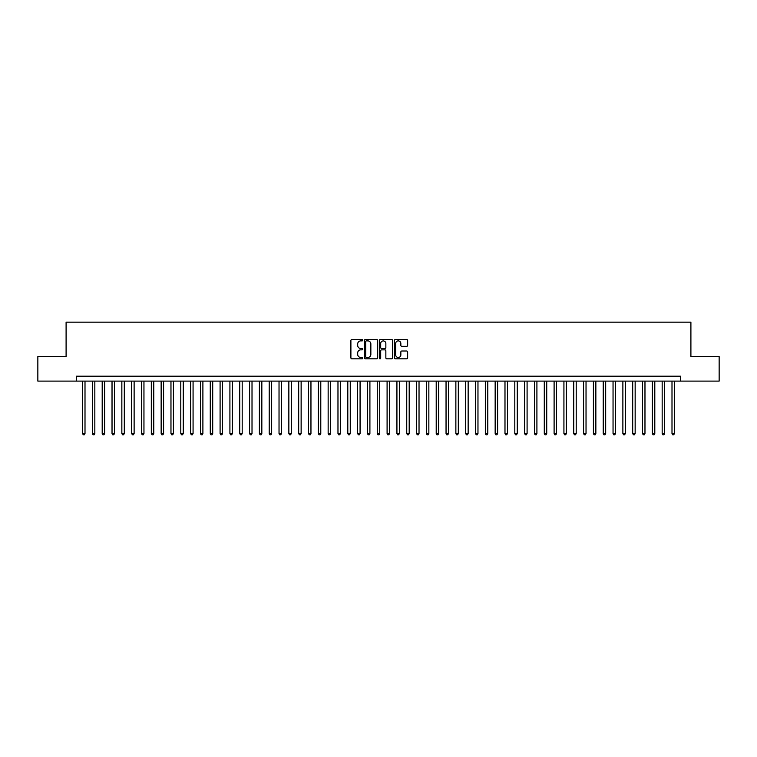 <?xml version="1.0" encoding="UTF-8"?>
<svg xmlns="http://www.w3.org/2000/svg" width="757" height="757" viewBox="0 0 757 757"><rect width="100%" height="100%" fill="white"/><g stroke="black" fill="none" stroke-linecap="round" stroke-linejoin="round"><path stroke-width="1.14" d="M362.783 340.205A0.672 0.672 0 0 0 362.111 339.533L351.863 339.533A0.965 0.965 0 0 0 350.898 340.499L350.898 357.853A0.965 0.965 0 0 0 351.863 358.818L362.111 358.818A0.672 0.672 0 0 0 362.783 358.146A0.672 0.672 0 0 0 362.111 357.465L360.777 357.465A3.085 3.085 0 0 1 357.692 354.38L357.692 352.932A3.085 3.085 0 0 1 360.777 349.848L362.111 349.848A0.672 0.672 0 0 0 362.783 349.176A0.672 0.672 0 0 0 362.111 348.504L360.777 348.504A3.085 3.085 0 0 1 357.692 345.41L357.692 343.971A3.085 3.085 0 0 1 360.777 340.887L362.111 340.887A0.672 0.672 0 0 0 362.783 340.205M406.679 346.327A0.965 0.965 0 0 0 407.645 345.362L407.645 340.499A0.965 0.965 0 0 0 406.679 339.533L395.305 339.533A0.965 0.965 0 0 0 394.34 340.499L394.34 357.853A0.965 0.965 0 0 0 395.305 358.818L406.679 358.818A0.965 0.965 0 0 0 407.645 357.853L407.645 351.967A0.965 0.965 0 0 0 406.679 351.011L401.816 351.011A0.965 0.965 0 0 0 400.85 351.967L400.85 354.891A2.583 2.583 0 0 1 398.267 357.465A2.583 2.583 0 0 1 395.693 354.891L395.693 343.46A2.583 2.583 0 0 1 398.267 340.887A2.583 2.583 0 0 1 400.85 343.46L400.85 345.362A0.965 0.965 0 0 0 401.816 346.327L406.679 346.327M76.41 381.102L37.85 381.102L37.85 356.547L66.096 356.547L66.096 322.16L690.904 322.16L690.904 356.547L719.15 356.547L719.15 381.102L680.59 381.102L680.59 376.191L76.41 376.191L76.41 381.102L680.59 381.102M377.658 340.499A0.965 0.965 0 0 0 376.693 339.533L365.309 339.533A0.965 0.965 0 0 0 364.354 340.499L364.354 357.853A0.965 0.965 0 0 0 365.309 358.818L376.693 358.818A0.965 0.965 0 0 0 377.658 357.853L377.658 340.499M380.307 339.533L391.691 339.533A0.965 0.965 0 0 1 392.646 340.499L392.646 357.853A0.965 0.965 0 0 1 391.691 358.818L386.818 358.818A0.965 0.965 0 0 1 385.852 357.853L385.852 350.813A0.965 0.965 0 0 0 384.887 349.848L381.66 349.848A0.965 0.965 0 0 0 380.695 350.813L380.695 358.146A0.672 0.672 0 0 1 380.023 358.818A0.672 0.672 0 0 1 379.342 358.146L379.342 340.499A0.965 0.965 0 0 1 380.307 339.533M366.379 340.887A0.672 0.672 0 0 0 365.697 341.558L365.697 356.793A0.672 0.672 0 0 0 366.379 357.465L367.77 357.465A3.085 3.085 0 0 0 370.854 354.38L370.854 343.971A3.085 3.085 0 0 0 367.77 340.887L366.379 340.887M385.852 343.508A2.583 2.583 0 0 0 383.269 340.934A2.583 2.583 0 0 0 380.695 343.508L380.695 347.539A0.965 0.965 0 0 0 381.66 348.504L384.887 348.504A0.965 0.965 0 0 0 385.852 347.539L385.852 343.508M82.551 381.102L82.551 433.562L85.002 433.562L85.002 381.102M85.002 433.562L84.273 434.84L83.289 434.84L82.551 433.562M92.373 381.102L92.373 433.562L94.833 433.562L94.833 381.102M94.833 433.562L94.095 434.84L93.111 434.84L92.373 433.562M102.195 381.102L102.195 433.562L104.655 433.562L104.655 381.102M104.655 433.562L103.917 434.84L102.933 434.84L102.195 433.562M112.027 381.102L112.027 433.562L114.477 433.562L114.477 381.102M114.477 433.562L113.739 434.84L112.755 434.84L112.027 433.562M121.849 381.102L121.849 433.562L124.299 433.562L124.299 381.102M124.299 433.562L123.561 434.84L122.587 434.84L121.849 433.562M131.671 381.102L131.671 433.562L134.121 433.562L134.121 381.102M134.121 433.562L133.393 434.84L132.409 434.84L131.671 433.562M141.493 381.102L141.493 433.562L143.953 433.562L143.953 381.102M143.953 433.562L143.215 434.84L142.231 434.84L141.493 433.562M151.315 381.102L151.315 433.562L153.775 433.562L153.775 381.102M153.775 433.562L153.037 434.84L152.053 434.84L151.315 433.562M161.146 381.102L161.146 433.562L163.597 433.562L163.597 381.102M163.597 433.562L162.859 434.84L161.875 434.84L161.146 433.562M170.968 381.102L170.968 433.562L173.419 433.562L173.419 381.102M173.419 433.562L172.681 434.84L171.707 434.84L170.968 433.562M180.791 381.102L180.791 433.562L183.251 433.562L183.251 381.102M183.251 433.562L182.513 434.84L181.529 434.84L180.791 433.562M190.613 381.102L190.613 433.562L193.073 433.562L193.073 381.102M193.073 433.562L192.335 434.84L191.351 434.84L190.613 433.562M200.435 381.102L200.435 433.562L202.895 433.562L202.895 381.102M202.895 433.562L202.157 434.84L201.173 434.84L200.435 433.562M210.266 381.102L210.266 433.562L212.717 433.562L212.717 381.102M212.717 433.562L211.979 434.84L210.995 434.84L210.266 433.562M220.088 381.102L220.088 433.562L222.539 433.562L222.539 381.102M222.539 433.562L221.81 434.84L220.826 434.84L220.088 433.562M229.91 381.102L229.91 433.562L232.371 433.562L232.371 381.102M232.371 433.562L231.633 434.84L230.648 434.84L229.91 433.562M239.732 381.102L239.732 433.562L242.193 433.562L242.193 381.102M242.193 433.562L241.455 434.84L240.471 434.84L239.732 433.562M249.555 381.102L249.555 433.562L252.015 433.562L252.015 381.102M252.015 433.562L251.277 434.84L250.293 434.84L249.555 433.562M259.386 381.102L259.386 433.562L261.837 433.562L261.837 381.102M261.837 433.562L261.099 434.84L260.124 434.84L259.386 433.562M269.208 381.102L269.208 433.562L271.659 433.562L271.659 381.102M271.659 433.562L270.93 434.84L269.946 434.84L269.208 433.562M279.03 381.102L279.03 433.562L281.49 433.562L281.49 381.102M281.49 433.562L280.752 434.84L279.768 434.84L279.03 433.562M288.852 381.102L288.852 433.562L291.313 433.562L291.313 381.102M291.313 433.562L290.574 434.84L289.59 434.84L288.852 433.562M298.684 381.102L298.684 433.562L301.135 433.562L301.135 381.102M301.135 433.562L300.397 434.84L299.412 434.84L298.684 433.562M308.506 381.102L308.506 433.562L310.957 433.562L310.957 381.102M310.957 433.562L310.219 434.84L309.244 434.84L308.506 433.562M318.328 381.102L318.328 433.562L320.788 433.562L320.788 381.102M320.788 433.562L320.05 434.84L319.066 434.84L318.328 433.562M328.15 381.102L328.15 433.562L330.61 433.562L330.61 381.102M330.61 433.562L329.872 434.84L328.888 434.84L328.15 433.562M337.972 381.102L337.972 433.562L340.432 433.562L340.432 381.102M340.432 433.562L339.694 434.84L338.71 434.84L337.972 433.562M347.804 381.102L347.804 433.562L350.254 433.562L350.254 381.102M350.254 433.562L349.516 434.84L348.532 434.84L347.804 433.562M357.626 381.102L357.626 433.562L360.077 433.562L360.077 381.102M360.077 433.562L359.338 434.84L358.364 434.84L357.626 433.562M367.448 381.102L367.448 433.562L369.908 433.562L369.908 381.102M369.908 433.562L369.17 434.84L368.186 434.84L367.448 433.562M377.27 381.102L377.27 433.562L379.73 433.562L379.73 381.102M379.73 433.562L378.992 434.84L378.008 434.84L377.27 433.562M387.092 381.102L387.092 433.562L389.552 433.562L389.552 381.102M389.552 433.562L388.814 434.84L387.83 434.84L387.092 433.562M396.923 381.102L396.923 433.562L399.374 433.562L399.374 381.102M399.374 433.562L398.636 434.84L397.662 434.84L396.923 433.562M406.746 381.102L406.746 433.562L409.196 433.562L409.196 381.102M409.196 433.562L408.468 434.84L407.484 434.84L406.746 433.562M416.568 381.102L416.568 433.562L419.028 433.562L419.028 381.102M419.028 433.562L418.29 434.84L417.306 434.84L416.568 433.562M426.39 381.102L426.39 433.562L428.85 433.562L428.85 381.102M428.85 433.562L428.112 434.84L427.128 434.84L426.39 433.562M436.212 381.102L436.212 433.562L438.672 433.562L438.672 381.102M438.672 433.562L437.934 434.84L436.95 434.84L436.212 433.562M446.043 381.102L446.043 433.562L448.494 433.562L448.494 381.102M448.494 433.562L447.756 434.84L446.781 434.84L446.043 433.562M455.865 381.102L455.865 433.562L458.316 433.562L458.316 381.102M458.316 433.562L457.588 434.84L456.603 434.84L455.865 433.562M465.687 381.102L465.687 433.562L468.148 433.562L468.148 381.102M468.148 433.562L467.41 434.84L466.426 434.84L465.687 433.562M475.51 381.102L475.51 433.562L477.97 433.562L477.97 381.102M477.97 433.562L477.232 434.84L476.248 434.84L475.51 433.562M485.341 381.102L485.341 433.562L487.792 433.562L487.792 381.102M487.792 433.562L487.054 434.84L486.07 434.84L485.341 433.562M495.163 381.102L495.163 433.562L497.614 433.562L497.614 381.102M497.614 433.562L496.876 434.84L495.901 434.84L495.163 433.562M504.985 381.102L504.985 433.562L507.445 433.562L507.445 381.102M507.445 433.562L506.707 434.84L505.723 434.84L504.985 433.562M514.807 381.102L514.807 433.562L517.268 433.562L517.268 381.102M517.268 433.562L516.529 434.84L515.545 434.84L514.807 433.562M524.629 381.102L524.629 433.562L527.09 433.562L527.09 381.102M527.09 433.562L526.352 434.84L525.367 434.84L524.629 433.562M534.461 381.102L534.461 433.562L536.912 433.562L536.912 381.102M536.912 433.562L536.174 434.84L535.19 434.84L534.461 433.562M544.283 381.102L544.283 433.562L546.734 433.562L546.734 381.102M546.734 433.562L546.005 434.84L545.021 434.84L544.283 433.562M554.105 381.102L554.105 433.562L556.565 433.562L556.565 381.102M556.565 433.562L555.827 434.84L554.843 434.84L554.105 433.562M563.927 381.102L563.927 433.562L566.387 433.562L566.387 381.102M566.387 433.562L565.649 434.84L564.665 434.84L563.927 433.562M573.749 381.102L573.749 433.562L576.209 433.562L576.209 381.102M576.209 433.562L575.471 434.84L574.487 434.84L573.749 433.562M583.581 381.102L583.581 433.562L586.032 433.562L586.032 381.102M586.032 433.562L585.293 434.84L584.319 434.84L583.581 433.562M593.403 381.102L593.403 433.562L595.854 433.562L595.854 381.102M595.854 433.562L595.125 434.84L594.141 434.84L593.403 433.562M603.225 381.102L603.225 433.562L605.685 433.562L605.685 381.102M605.685 433.562L604.947 434.84L603.963 434.84L603.225 433.562M613.047 381.102L613.047 433.562L615.507 433.562L615.507 381.102M615.507 433.562L614.769 434.84L613.785 434.84L613.047 433.562M622.879 381.102L622.879 433.562L625.329 433.562L625.329 381.102M625.329 433.562L624.591 434.84L623.607 434.84L622.879 433.562M632.701 381.102L632.701 433.562L635.151 433.562L635.151 381.102M635.151 433.562L634.413 434.84L633.439 434.84L632.701 433.562M642.523 381.102L642.523 433.562L644.973 433.562L644.973 381.102M644.973 433.562L644.245 434.84L643.261 434.84L642.523 433.562M652.345 381.102L652.345 433.562L654.805 433.562L654.805 381.102M654.805 433.562L654.067 434.84L653.083 434.84L652.345 433.562M662.167 381.102L662.167 433.562L664.627 433.562L664.627 381.102M664.627 433.562L663.889 434.84L662.905 434.84L662.167 433.562M671.998 381.102L671.998 433.562L674.449 433.562L674.449 381.102M674.449 433.562L673.711 434.84L672.727 434.84L671.998 433.562"/></g></svg>
